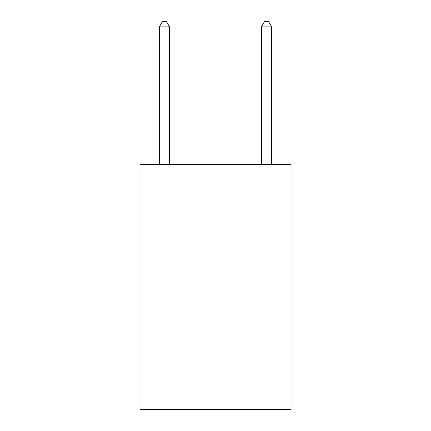 <?xml version="1.0" encoding="UTF-8"?>
<svg xmlns="http://www.w3.org/2000/svg" width="431" height="431" viewBox="0 0 431 431"><rect width="100%" height="100%" fill="white"/><g stroke="black" fill="none" stroke-linecap="round" stroke-linejoin="round"><path stroke-width="0.65" d="M291.038 164.459L291.038 409.45L139.962 409.45L139.962 164.459L291.038 164.459M169.566 164.459L169.566 26.857L159.357 26.857L159.357 164.459M159.357 26.857L162.417 21.55L166.501 21.55L169.566 26.857M271.643 164.459L271.643 26.857L261.434 26.857L261.434 164.459M261.434 26.857L264.499 21.55L268.583 21.55L271.643 26.857"/></g></svg>
